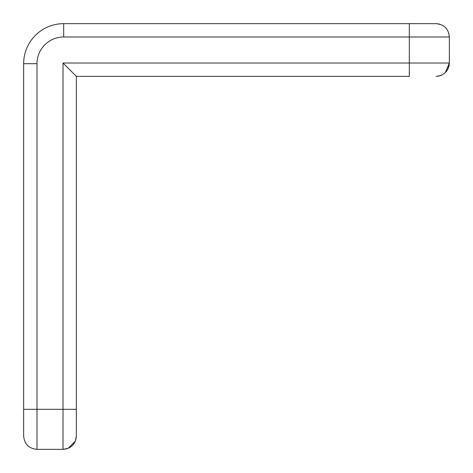 <?xml version="1.0" encoding="UTF-8"?>
<svg xmlns="http://www.w3.org/2000/svg" width="473" height="473" viewBox="0 0 473 473"><rect width="100%" height="100%" fill="white"/><g stroke="black" fill="none" stroke-linecap="round" stroke-linejoin="round"><path stroke-width="0.71" d="M36.995 63.684A26.689 26.689 0 0 1 63.684 36.995L409.316 36.995L409.316 76.36L76.36 76.36L76.36 436.005C75.597 444.141 71.151 448.587 63.015 449.35L36.995 449.35C28.859 448.587 24.413 444.141 23.65 436.005C24.43 444.117 28.883 448.57 36.995 449.35L36.995 63.684L23.65 63.684L23.65 435.875M36.451 449.338L36.995 449.35C28.883 448.57 24.43 444.117 23.65 436.005M63.015 449.35L68.124 448.339L75.355 441.102L76.36 436.005C75.579 444.117 71.133 448.57 63.015 449.35L63.015 409.316L23.65 409.316M23.65 414.525L23.65 424.145M23.65 428.189L23.65 431.506M65.646 449.09L68.124 448.339M75.355 441.102L76.171 438.264M436.005 76.36C444.141 75.597 448.587 71.151 449.35 63.015C448.57 71.133 444.117 75.579 436.005 76.36L436.041 76.36M435.935 23.65L63.684 23.65A40.034 40.034 0 0 0 23.65 63.684A40.034 40.034 0 0 1 51.924 25.418A40.034 40.034 0 0 0 23.65 63.684M76.36 76.36L63.015 63.015L449.35 63.015L445.33 72.564M435.875 23.65L436.005 23.65C444.141 24.413 448.587 28.859 449.35 36.995L448.694 32.844M429.945 23.65L432.854 23.65M417.062 23.65L421.898 23.65M438.24 76.177L441.161 75.331L438.589 76.112M448.315 68.183L449.102 65.605M436.23 23.65L437.283 23.709M449.35 63.015L449.35 36.995C448.57 28.883 444.117 24.43 436.005 23.65M409.316 23.65L409.316 36.995L449.35 36.995M63.684 36.995L63.684 23.65A40.034 40.034 0 0 0 51.924 25.418M63.015 63.015L63.015 409.316L76.36 409.316M446.819 29.172L446.394 28.617M439.985 24.253L438.832 23.952"/></g></svg>
